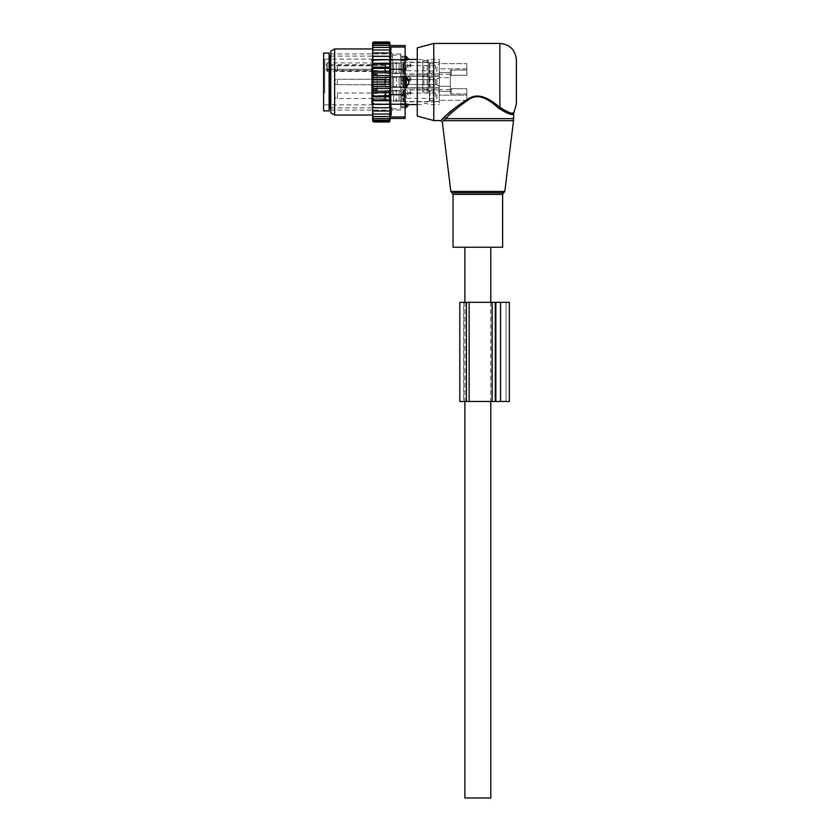 <?xml version="1.0" encoding="UTF-8"?>
<svg xmlns="http://www.w3.org/2000/svg" width="840" height="840" viewBox="0 0 840 840"><rect width="100%" height="100%" fill="white"/><g stroke="black" fill="none" stroke-linecap="round" stroke-linejoin="round"><path stroke-width="0.63" stroke-dasharray="4.2 3.15" d="M453.044 247.222L502.614 247.222M516.39 104.023L516.39 81.995M417.249 116.12L417.249 47.87M433.766 120.551L433.766 43.438M441.956 119.27C440.255 120.971 440.255 120.971 441.956 119.27L443.531 120.666C441.913 122.441 441.913 122.441 443.531 120.666L445.704 118.65L513.629 118.65M494.991 105.147L498.887 108.433L499.863 107.352L495.789 104.202L494.991 105.147C488.208 98.637 476.427 92.873 467.544 100.149C458.062 107.111 450.786 113.274 445.704 118.65L444.549 116.855M500.588 107.961L510.048 112.833M510.3 112.875L511.896 113.043M512.873 112.99L513.881 112.77M498.887 108.433C507.875 113.946 512.788 115.678 513.629 113.642C512.978 115.71 508.064 113.978 498.887 108.433M495.789 104.202L486.014 98.059L474.191 96.442L454.766 108.181M466.82 63.641L466.82 75.243L466.82 63.641L439.278 63.641L439.278 59.409L439.278 72.513L439.278 63.641L466.82 63.641L466.82 75.243L451.395 75.243A1.103 0.777 180 0 0 450.293 76.031A1.103 0.777 180 0 1 451.395 75.243L466.82 75.243L466.82 63.641M451.395 70.045L466.82 70.045L451.395 70.045A1.103 0.777 180 0 0 450.293 70.823L450.293 87.959A1.103 0.777 180 0 0 451.395 88.736L466.82 88.736L466.82 100.349L466.82 95.151L439.278 95.151L439.278 68.838L439.278 95.151L466.82 95.151L466.82 88.736L466.82 100.349L466.82 93.944L451.395 93.944L466.82 93.944L466.82 88.736L451.395 88.736A1.103 0.777 180 0 1 450.293 87.959L450.293 93.167A1.103 0.777 180 0 0 451.395 93.944A1.103 0.777 180 0 1 450.293 93.167L450.293 70.823A1.103 0.777 180 0 1 451.395 70.045L451.395 75.243L451.395 70.045M408.796 80.598A4.41 3.066 -0 0 0 406.235 78.928L406.235 76.482L408.986 81.995L406.235 87.507L406.235 78.928L400.722 78.928L400.722 85.05L400.722 78.928L405.132 78.928M405.132 76.482L400.722 76.482L400.722 78.928L400.722 60.091L400.722 76.482L406.235 76.482M408.796 104.528L408.796 104.528A4.41 3.171 180 0 1 406.235 106.26L406.235 103.898L400.722 103.898L400.722 87.507L406.235 87.507M422.751 92.82L422.751 59.409L422.751 92.82M405.132 87.507L400.722 87.507L400.722 103.898L405.132 103.898M400.722 94.889L400.722 55.083L400.722 94.889M405.132 57.729L400.722 57.729L400.722 60.091L400.722 56.49L400.722 57.729L406.235 57.729L406.235 56.49M400.722 103.898L400.722 107.499L400.722 103.898M406.235 107.499L406.235 106.26L400.722 106.26L405.132 106.26M405.132 60.091L400.722 60.091L406.235 60.091L406.235 57.729A4.41 3.171 -0 0 1 408.796 59.451L408.796 59.451M392.459 94.889L392.459 55.083L392.459 94.889M392.459 94.406L392.459 56.112L392.459 94.406M428.264 92.82L428.264 59.409L428.264 92.82M329.123 69.058L329.123 108.98L329.123 69.058M439.278 91.476L439.278 104.58L439.278 91.476L439.278 101.819L439.278 91.476L450.293 91.476L450.293 89.702L450.293 91.476L439.278 91.476M439.278 77.711L439.278 88.053L439.278 75.936L439.278 77.711L450.293 77.711L439.278 77.711M329.123 110.912L329.123 53.078M439.278 62.905L439.278 72.513L439.278 62.905M450.293 72.513L450.293 74.288L450.293 72.513L439.278 72.513L450.293 72.513M401.825 101.084L401.825 89.702L401.825 101.084M401.825 84.903L401.825 75.936L401.825 84.903M323.61 110.912L323.61 53.078M401.825 62.905L401.825 74.288L401.825 62.905M401.825 100.475L401.825 90.395L401.825 100.475M401.825 84.567L401.825 76.618L401.825 84.567M323.61 70.508L323.61 105.956L323.61 70.508M401.825 63.515L401.825 73.595L401.825 63.515M393.561 91.046L393.561 101.136L393.561 91.046M393.561 79.422L393.561 87.36L393.561 79.422M393.561 72.933L393.561 62.853L393.561 72.933M393.561 100.233L393.561 90.668L393.561 100.233M393.561 84.441L393.561 76.902L393.561 84.441M326.371 66.612L326.371 64.04L326.413 68.145L327.474 68.943L327.474 70.508A1.103 0.777 180 0 1 326.371 69.731L326.371 66.612A1.103 0.777 180 0 1 327.474 65.835L327.474 71.474L327.474 70.508L371.532 70.508L371.532 69.269L327.474 69.269A1.103 0.777 -0 0 1 326.371 68.492L326.371 69.731M326.371 68.492L327.474 69.436L371.532 69.436L371.532 104.853L371.532 59.136L371.532 64.596L327.474 64.596L327.474 62.895L371.532 62.895A1.103 0.924 -0 0 1 372.635 63.809A1.103 0.777 180 0 1 371.532 64.596L371.532 65.835L327.474 65.835L327.474 64.596A1.103 0.777 180 0 0 326.371 65.373M326.371 64.04L327.474 62.895M393.561 63.756L393.561 73.322L393.561 63.756M385.298 91.287L385.298 100.853L385.298 91.287M385.298 79.548L385.298 87.087L385.298 79.548M372.635 65.047L372.635 103.751L372.635 65.047A1.103 0.777 180 0 1 371.532 65.835L371.532 71.474L372.635 72.576L372.635 71.285L372.635 72.576M385.298 72.692L385.298 63.126L385.298 72.692M385.298 98.417L385.298 92.736L385.298 98.417M385.298 83.444L385.298 78.96L385.298 83.444M372.635 92.809L372.635 89.302L372.635 93.429L372.635 90.027L372.635 92.809L377.318 92.809L377.318 90.027L377.318 93.429L377.318 92.809L372.635 92.809M372.635 80.545L372.635 85.019L372.635 80.545M372.635 70.886L372.635 65.195L372.635 70.886M372.635 93.104L372.635 98.795L372.635 93.104M385.298 65.562L385.298 71.253L385.298 65.562M377.318 74.686L377.318 89.302L377.318 74.686L372.635 74.686L377.318 74.686M377.318 89.302L377.318 93.429L377.318 89.302L372.635 89.302L377.318 89.302M466.82 100.349L439.278 100.349L466.82 100.349M466.82 68.838L439.278 68.838L466.82 68.838M408.986 79.517L410.77 80.241L408.986 82.047L407.19 80.241L408.986 82.047L410.77 80.241L410.77 77.9L408.986 76.839L407.19 77.9L408.986 76.839L410.77 77.9L408.986 79.37L407.19 77.9L408.986 79.37L410.77 77.9L410.77 80.241L409.353 79.517L407.19 80.241L407.19 77.9L407.19 80.241L408.618 79.517L406.235 79.517L406.235 84.473L406.235 79.517L406.235 84.473L406.235 79.517L404.744 81.995L406.235 84.473L435.509 84.473L435.509 79.517L435.509 84.473L435.509 79.517L435.509 84.473L436.884 84.84L436.884 79.149L436.884 84.84L439.278 86.226L439.278 77.763L439.278 86.226L439.278 80.808L439.278 86.226L436.884 84.84L436.884 79.149L439.278 77.763L436.884 79.149L436.884 84.84L406.235 84.473L404.744 81.995L406.235 79.517L408.986 79.517M429.366 87.539L429.366 76.209L429.366 87.539M429.366 87.014L429.366 76.766L429.366 87.014M433.766 76.976L433.766 87.224L433.766 76.976M433.766 87.539L433.766 76.209L433.766 87.539M439.278 87.539L439.278 76.209L439.278 87.539M385.298 85.166L385.298 78.687L385.298 85.166M385.298 85.953L385.298 77.858L385.298 85.953M389.161 77.501L389.161 86.677L389.161 77.501M390.81 87.014L390.81 76.766L390.81 87.014M390.81 86.489L390.81 77.311L390.81 86.489M396.312 77.501L396.312 86.677L396.312 77.501M399.074 87.276L399.074 76.482L399.074 87.276M399.074 86.489L399.074 77.311L399.074 86.489M403.473 76.976L403.473 87.224L403.473 76.976M407.19 94.007L408.618 93.282L410.77 94.007L408.986 95.812L407.19 94.007L407.19 91.675L408.986 90.605L410.77 91.675L408.986 93.135L407.19 91.675M429.366 101.314L429.366 89.985L429.366 101.314M406.235 95.067L406.235 98.238L406.235 95.067M429.366 100.779L429.366 90.531L429.366 100.779M433.766 90.741L433.766 100.999L433.766 90.741M433.766 101.314L433.766 89.985L433.766 101.314M439.278 101.314L439.278 89.985L439.278 101.314M439.278 94.573L439.278 91.539L436.884 92.915L436.884 98.606L439.278 99.992L439.278 94.573L439.278 99.992M385.298 98.931L385.298 92.463L385.298 98.931M385.298 99.729L385.298 91.633L385.298 99.729M389.161 91.266L389.161 100.443L389.161 91.266M390.81 100.779L390.81 90.531L390.81 100.779M390.81 100.254L390.81 91.077L390.81 100.254M396.312 91.266L396.312 100.443L396.312 91.266M399.074 101.052L399.074 90.258L399.074 101.052M399.074 100.254L399.074 91.077L399.074 100.254M403.473 90.741L403.473 100.999L403.473 90.741M407.19 66.476L408.618 65.74L410.77 66.476L408.986 68.282L407.19 66.476L407.19 64.134L408.986 63.074L410.77 64.134L408.986 65.604L407.19 64.134M429.366 73.773L429.366 62.444L429.366 73.773M406.235 67.526L406.235 70.707L406.235 67.526M429.366 73.248L429.366 62.99L429.366 73.248M433.766 63.2L433.766 73.458L433.766 63.2M433.766 73.773L433.766 62.444L433.766 73.773M439.278 73.773L439.278 62.444L439.278 73.773M439.278 67.032L439.278 63.998L436.884 65.373L436.884 71.075L439.278 72.45L439.278 67.032L439.278 72.45M385.298 71.4L385.298 64.921L385.298 71.4M385.298 72.188L385.298 64.092L385.298 72.188M389.161 63.735L389.161 72.902L389.161 63.735M390.81 73.248L390.81 62.99L390.81 73.248M390.81 72.713L390.81 63.546L390.81 72.713M396.312 63.735L396.312 72.902L396.312 63.735M399.074 73.511L399.074 62.716L399.074 73.511M399.074 72.713L399.074 63.546L399.074 72.713M403.473 63.2L403.473 73.458L403.473 63.2M389.865 51.975L390.075 52.973L372.635 52.973L372.635 115.038L372.635 48.951L372.635 56.248L390.075 56.248L389.445 52.973L390.075 52.973L372.635 52.973L372.635 51.366L373.737 49.97L372.635 49.97L372.635 51.366M372.635 56.248L372.635 74.036L373.737 72.817L389.445 72.817L390.075 71.253L389.445 68.376L372.635 67.82M390.075 79.821L372.635 79.821L372.635 84.168L390.075 84.168L389.445 81.995L390.075 75.495L372.635 75.495L372.635 74.036M372.635 75.495L372.635 78.487L373.737 77.374L389.445 77.374M372.635 79.821L372.635 78.487M372.635 84.168L372.635 87.476L373.737 86.614L389.445 86.614L390.075 84.168M390.075 107.74L372.635 107.74L372.635 111.017L390.075 111.017L389.445 111.017L390.075 107.74L389.445 107.625L390.075 104.391L389.445 103.887L390.075 100.737L389.445 99.876L390.075 96.831L389.445 91.172L390.075 88.494L372.635 88.494L372.635 87.476M372.635 88.494L372.635 91.886L373.737 91.172L389.445 91.172M372.635 107.74L372.635 91.886M372.635 121.097L372.635 111.017L373.737 111.017L372.635 109.526M372.635 42.893L372.635 44.919L373.737 43.754L372.656 43.754L373.527 42L389.498 42L373.737 42M390.075 52.973L389.445 49.97L390.022 49.97L372.635 49.97L372.635 47.418L389.949 47.418L372.635 47.418L372.635 45.349L389.844 45.349L372.635 44.919M372.635 52.973L373.737 52.973L372.635 54.463M389.445 52.973L373.737 52.973M390.075 56.248L372.635 56.312M372.635 57.845L373.737 56.364M372.635 59.598L390.075 59.598L389.445 56.364M390.075 59.598L372.635 59.871M372.635 61.53L373.737 60.091M372.635 63.252L390.075 63.252L389.445 60.091M390.075 63.252L389.445 64.113L372.635 63.724M372.635 65.499L373.737 64.113M372.635 67.158L390.075 67.158L389.445 64.113M390.075 67.158L389.445 68.376M372.635 69.689L373.737 68.376M390.075 71.253L385.298 71.253M372.635 72.104L373.737 72.817M372.635 76.514L373.737 77.374M389.445 81.995L373.737 81.995L372.635 80.997M372.635 82.982L373.737 81.995M372.635 85.502L373.737 86.614M372.635 89.954L373.737 91.172M372.635 94.3L373.737 95.613L372.635 96.17M372.635 98.49L373.737 99.876L372.635 100.264M372.635 102.448L373.737 103.887L372.635 104.118M372.635 106.145L373.737 107.625L372.635 107.677M372.635 112.623L373.737 114.02L372.635 114.02L390.022 114.02L389.445 116.561L372.635 116.561L389.949 116.561L389.445 118.639L372.635 118.639L389.844 118.639L389.445 120.236L373.737 120.236L372.635 119.07M372.635 115.28L373.737 116.561M372.635 117.422L373.737 118.639M389.445 120.236L372.656 120.236L373.737 121.989L389.498 121.989L389.613 121.338L373.086 121.338L389.613 121.338L389.729 120.236L373.737 120.236M372.635 45.349L373.737 45.349L372.635 46.557M372.635 47.418L373.737 47.418L372.635 48.71M389.445 121.338L373.737 121.338M389.445 121.989L373.737 121.989M389.445 42L389.613 42.651L373.086 42.651L389.613 42.651L389.729 43.754L373.737 43.754M389.445 42.651L373.737 42.651M405.132 118.451L405.132 69.279L390.726 69.279L391.282 112.854M391.031 115.164L390.726 116.97L405.132 116.97M400.722 106.648L400.722 53.907L400.722 106.648M400.722 67.977L400.722 60.564L400.722 70.445L400.722 67.977L405.132 67.977L405.132 70.445L405.132 59.147L405.132 67.977L400.722 67.977M400.722 80.567L400.722 70.445L400.722 83.422L400.722 80.567L405.132 80.567L405.132 83.422L405.132 70.445L405.132 80.567L400.722 80.567M400.722 93.545L400.722 83.422L400.722 96.012L400.722 93.545L405.132 93.545L405.132 96.012L405.132 83.422L405.132 93.545L400.722 93.545M400.722 103.415L400.722 96.012L400.722 104.843L400.722 103.415L405.132 103.415L405.132 104.843L405.132 96.012L405.132 103.415L400.722 103.415M400.722 107.552L400.722 104.843L400.722 107.74L405.132 107.74L405.132 104.843L405.132 107.552L400.722 107.552M400.722 59.147L400.722 56.427L400.722 59.147L405.132 59.147L405.132 56.248L405.132 59.147L400.722 59.147M400.722 56.427L405.132 56.427L400.722 56.427M330.771 106.648L330.771 53.907L330.771 106.648M330.771 51.177L330.771 112.812M405.132 69.279L405.132 47.019L390.747 47.114M390.726 69.279L390.726 59.735L405.132 59.735M334.635 115.038L334.635 48.951M405.132 45.538L405.132 47.019M390.726 59.735L391.031 48.857M372.635 118.639L389.445 118.639M372.635 116.561L389.445 116.561M372.635 114.02L373.737 114.02M389.445 114.02L389.865 112.014M390.075 88.494L389.445 86.614M390.075 75.495L389.445 72.817M372.635 49.97L390.022 49.97L389.445 47.418L373.737 47.418M389.445 43.754L389.445 47.418M389.445 49.97L373.737 49.97M389.445 45.349L373.737 45.349M390.075 111.017L372.635 111.017M389.445 111.017L373.737 111.017M389.445 107.625L373.737 107.625M390.075 104.391L372.635 104.391M389.445 103.887L373.737 103.887M390.075 100.737L372.635 100.737M389.445 99.876L373.737 99.876M390.075 96.831L372.635 96.831M389.445 95.613L373.737 95.613M390.075 92.736L385.298 92.736M459.795 302.306L466.399 302.306L463.649 302.306L463.649 401.447L466.399 401.447L463.649 401.447L463.649 302.306L466.399 302.306L466.399 401.447L459.795 401.447M500.546 401.447L492.114 401.447L492.114 302.306L509.366 302.306L509.366 401.447L495.59 401.447L495.59 302.306L495.59 401.447L506.058 401.447L500.546 401.447L500.546 302.306M492.114 401.447L466.399 401.447L492.282 401.447L492.282 302.306L492.282 401.447L466.399 401.447L466.399 302.306L466.399 401.447M492.114 302.306L466.399 302.306M506.058 401.447L506.058 302.306L506.058 401.447M477.834 247.222L464.888 247.222L477.834 247.222M464.888 798L490.77 798M504.819 191.436L450.839 191.436M513.513 120.666L443.531 120.666M451.941 192.791L503.727 192.791M453.044 194.355L502.614 194.355M499.863 107.352L499.863 43.438M451.395 88.736L451.395 93.944L451.395 88.736M405.132 85.05L406.235 85.05A4.41 3.066 180 0 0 408.796 83.391M423.854 92.295L423.854 60.512L423.854 92.295M427.161 92.295L427.161 60.512L427.161 92.295M330.225 107.877L330.225 56.112M439.278 86.279L450.293 86.279L439.278 86.279M324.713 92.957L324.713 59.136L324.713 92.957M372.635 70.045A1.103 1.103 0 0 0 371.532 68.943L371.532 69.436A1.103 0.609 -0 0 1 372.635 70.045A1.103 0.777 -0 0 0 371.532 69.269L327.474 69.436M372.635 71.285A1.103 0.777 -0 0 0 371.532 70.508L371.532 71.474L327.474 71.474L326.371 70.371M377.318 71.18L372.635 71.18L377.318 71.18M404.03 87.539L404.03 76.209L404.03 87.539M429.912 77.501L429.912 86.677L429.912 77.501M433.219 77.501L433.219 86.677L433.219 77.501M337.386 84.641L337.386 79.243L337.386 84.641M384.752 84.641L384.752 79.243L384.752 84.641M385.854 77.501L385.854 86.677L385.854 77.501M402.927 77.501L402.927 86.677L402.927 77.501M404.03 101.314L404.03 89.985L404.03 101.314M429.912 91.266L429.912 100.443L429.912 91.266M433.219 91.266L433.219 100.443L433.219 91.266M337.386 98.406L337.386 93.009L337.386 98.406M384.752 98.406L384.752 93.009L384.752 98.406M385.854 91.266L385.854 100.443L385.854 91.266M402.927 91.266L402.927 100.443L402.927 91.266M435.509 96.464L435.509 93.282L435.509 96.464M409.353 93.282L436.884 92.915L436.884 98.606L406.235 98.238L404.744 95.76L406.235 93.282L408.618 93.282M404.03 73.773L404.03 62.444L404.03 73.773M429.912 63.735L429.912 72.902L429.912 63.735M433.219 63.735L433.219 72.902L433.219 63.735M337.386 70.864L337.386 65.468L337.386 70.864M384.752 70.864L384.752 65.468L384.752 70.864M385.854 63.735L385.854 72.902L385.854 63.735M402.927 63.735L402.927 72.902L402.927 63.735M435.509 68.922L435.509 65.74L435.509 68.922M409.353 65.74L436.884 65.373L436.884 71.075L406.235 70.707L404.744 68.229L406.235 65.74L408.618 65.74M405.132 94.71L390.726 94.71M405.132 104.255L390.726 104.255M400.722 60.564L405.132 60.564L400.722 60.564M400.722 70.445L405.132 70.445L400.722 70.445M400.722 83.422L405.132 83.422L400.722 83.422M400.722 96.012L405.132 96.012L400.722 96.012M400.722 104.843L405.132 104.843L400.722 104.843M495.285 401.447L495.285 302.306M469.151 401.447L469.151 302.306M491.883 401.447L491.883 302.306L491.883 401.447M496.146 401.447L496.146 302.306L496.146 401.447M417.249 104.58L422.751 104.58L423.854 103.478L427.161 103.478L428.264 104.58L439.278 104.58M417.249 59.409L422.751 59.409L423.854 60.512L427.161 60.512L428.264 59.409L439.278 59.409M392.459 108.895L400.722 108.895M392.459 55.083L400.722 55.083M400.722 56.49L405.132 56.49M400.722 107.499L405.132 107.499M330.771 56.112L392.459 56.112M330.771 107.877L392.459 107.877M401.825 89.702L450.293 89.702M401.825 101.819L439.278 101.819M401.825 88.053L439.278 88.053L401.825 88.053M401.825 75.936L439.278 75.936L401.825 75.936M401.825 74.288L450.293 74.288M401.825 62.171L439.278 62.171M393.561 101.136L401.825 101.136M393.561 90.395L401.825 90.395M393.561 76.618L401.825 76.618L393.561 76.618M393.561 87.36L401.825 87.36L393.561 87.36M372.635 103.751L371.532 104.853L324.713 104.853L323.61 105.956M372.635 60.239L371.532 59.136L324.713 59.136L323.61 58.034M393.561 62.853L401.825 62.853M393.561 73.595L401.825 73.595M385.298 100.853L393.561 100.853M385.298 90.668L393.561 90.668M385.298 76.902L393.561 76.902L385.298 76.902M385.298 87.087L393.561 87.087L385.298 87.087M385.298 63.126L393.561 63.126M385.298 73.322L393.561 73.322M372.635 98.795L385.298 98.795M372.635 78.96L385.298 78.96L372.635 78.96M372.635 85.019L385.298 85.019L372.635 85.019M377.318 70.56L372.635 70.56L377.318 70.56M377.318 73.962L372.635 73.962M377.318 93.429L372.635 93.429L377.318 93.429M377.318 90.027L372.635 90.027M372.635 65.195L385.298 65.195M429.366 87.78L404.03 87.78L402.927 86.677L399.074 86.677L402.927 86.677L404.03 87.78L429.366 87.78M429.912 77.311L429.366 76.766L429.912 77.311L433.766 76.766L429.912 77.311M429.912 86.677L429.366 87.224L429.912 86.677L433.766 87.224L429.912 86.677M439.278 87.78L433.766 87.78L439.278 87.78M439.278 76.209L433.766 76.209L439.278 76.209M334.635 81.995A2.751 2.751 0 0 0 337.386 84.745L384.752 84.745L385.298 85.302L384.752 84.745L337.386 84.745A2.751 2.751 0 0 1 334.635 81.995A2.751 2.751 0 0 1 337.386 79.243A2.751 2.751 0 0 0 334.635 81.995M384.752 79.243L337.386 79.243L384.752 79.243L385.298 78.687L384.752 79.243M385.854 77.311L390.81 76.766L385.854 77.311M385.854 86.677L390.81 87.224L385.854 86.677M396.312 77.311L390.81 77.311L396.312 77.311L399.074 76.482L396.312 77.311M396.312 86.677L390.81 86.677L396.312 86.677L399.074 87.496L396.312 86.677M402.927 77.311L399.074 77.311L402.927 77.311L404.03 76.209L402.927 77.311M429.366 76.209L404.03 76.209L429.366 76.209M435.509 79.517L409.353 79.517L435.509 79.517M410.77 94.007L410.77 91.675M429.366 101.546L404.03 101.546L402.927 100.443L399.074 100.443M433.766 90.531L433.219 91.077L429.366 90.531M433.766 100.999L433.219 100.443L429.366 100.999M439.278 101.546L433.766 101.546M439.278 89.985L433.766 89.985M385.298 92.463L384.752 93.009L337.386 93.009A2.751 2.751 0 0 0 334.635 95.76A2.751 2.751 0 0 0 337.386 98.522L384.752 98.522L385.298 99.067M390.81 90.531L385.298 91.633M390.81 100.999L385.298 99.897M399.074 90.258L396.312 91.077L390.81 91.077M399.074 101.273L396.312 100.443L390.81 100.443M429.366 89.985L404.03 89.985L402.927 91.077L399.074 91.077M410.77 66.476L410.77 64.134M429.366 74.004L404.03 74.004L402.927 72.902L399.074 72.902M433.766 62.99L433.219 63.546L429.366 62.99M433.766 73.458L433.219 72.902L429.366 73.458M439.278 74.004L433.766 74.004M439.278 62.444L433.766 62.444M385.298 64.921L384.752 65.468L337.386 65.468A2.751 2.751 0 0 0 334.635 68.229A2.751 2.751 0 0 0 337.386 70.98L384.752 70.98L385.298 71.526M390.81 62.99L385.298 64.092M390.81 73.458L385.298 72.356M399.074 62.716L396.312 63.546L390.81 63.546M399.074 73.731L396.312 72.902L390.81 72.902M429.366 62.444L404.03 62.444L402.927 63.546L399.074 63.546M400.722 53.907L330.771 53.907M400.722 110.082L330.771 110.082M400.722 56.248L405.132 56.248M400.722 107.74L405.132 107.74M490.77 302.306L490.77 401.447M464.888 302.306L464.888 401.447"/><path stroke-width="1.26" d="M465.948 247.222L453.044 247.222L453.044 194.355L502.614 194.355L502.614 247.222L465.948 247.222M516.39 81.995L516.39 59.965L516.39 104.023L513.629 113.642L513.629 118.65L445.704 118.65L443.531 120.666C441.913 122.441 441.913 122.441 443.531 120.666L441.956 119.27L444.213 117.148L441.956 119.27C440.255 120.971 440.255 120.971 441.956 119.27M433.766 120.551L433.766 43.438L417.249 47.87L417.249 116.12L433.766 120.551L440.685 120.551L442.323 121.999L450.839 191.436L504.819 191.436L513.513 120.666L443.531 120.666M433.766 43.438L499.863 43.438L499.863 107.352C508.41 112.718 513.082 114.523 513.881 112.77C513.261 114.555 508.589 112.749 499.863 107.352L500.588 107.961M511.896 113.043L512.873 112.99M498.887 108.433C507.875 113.946 512.788 115.678 513.629 113.642C512.978 115.71 508.064 113.978 498.887 108.433C491.841 102.26 480.48 92.117 469.592 98.973C459.102 106.166 451.132 112.728 445.704 118.65L444.213 117.148C449.904 111.458 458.231 105.168 469.214 98.27C480.606 91.697 492.481 101.43 499.863 107.352L498.887 108.433M454.766 108.181L444.549 116.855M408.796 104.528L406.235 103.898L408.796 104.528A4.41 3.171 -0 0 1 406.235 106.26L406.235 107.499L408.986 104.58L417.249 104.58M405.132 103.898L406.235 103.898L406.235 106.26L405.132 106.26M405.132 76.482L406.235 76.482L408.796 80.598L408.796 83.391L406.235 87.507L405.132 87.507M405.132 56.49L406.235 56.49L406.235 60.091L408.796 59.451L405.132 60.091M405.132 78.928L406.235 78.928L406.235 87.507M408.796 80.598A4.41 3.066 -0 0 0 406.235 78.928L406.235 76.482M329.123 95.855L329.123 110.912L323.61 110.912L323.61 53.078L329.123 53.078L329.123 95.855M373.737 52.973L372.635 54.463L372.635 52.973L390.075 52.973L389.445 49.97L373.737 49.97L372.635 51.366L372.635 42.893L373.527 42L372.656 43.754L389.445 43.754L389.844 45.349L373.737 45.349L372.635 46.557M372.635 119.07L373.737 120.236L372.656 120.236L373.737 121.989L372.635 121.097L372.635 89.954L373.737 91.172L389.445 91.172L390.075 92.736L389.445 95.613L372.635 96.17M390.075 84.168L372.635 84.168L372.635 79.821L390.075 79.821L389.445 81.995L390.075 88.494L372.635 88.494L372.635 89.954M372.635 88.494L372.635 85.502L373.737 86.614L389.445 86.614M372.635 84.168L372.635 85.502M372.635 79.821L372.635 76.514L373.737 77.374L389.445 77.374L390.075 79.821M372.635 54.463L372.635 71.253L390.075 71.253L389.445 72.817L390.075 75.495L372.635 75.495L372.635 76.514M372.635 75.495L372.635 72.104L373.737 72.817L389.445 72.817M372.635 71.253L372.635 72.104M372.635 52.973L372.635 51.366M372.635 107.74L390.075 107.74L389.445 120.236L373.737 120.236M372.635 118.639L373.737 118.639L372.635 117.422M389.445 118.639L373.737 118.639M372.635 116.561L373.737 116.561L372.635 115.28M389.445 116.561L373.737 116.561M372.635 114.02L373.737 114.02L372.635 112.623M389.445 114.02L373.737 114.02M372.635 111.017L373.737 111.017L372.635 109.526M389.445 111.017L373.737 111.017M390.075 107.74L372.635 107.677M372.635 106.145L373.737 107.625M372.635 104.391L390.075 104.391L389.445 107.625M390.075 104.391L372.635 104.118M372.635 102.448L373.737 103.887M372.635 100.737L390.075 100.737L389.445 103.887M390.075 100.737L389.445 99.876L372.635 100.264M372.635 98.49L373.737 99.876M372.635 96.831L390.075 96.831L389.445 99.876M390.075 96.831L389.445 95.613M372.635 94.3L373.737 95.613M390.075 92.736L372.635 92.736M372.635 91.886L373.737 91.172M372.635 87.476L373.737 86.614M389.445 81.995L373.737 81.995L372.635 82.982M372.635 80.997L373.737 81.995M372.635 78.487L373.737 77.374M372.635 74.036L373.737 72.817M372.635 69.689L373.737 68.376L372.635 67.82M372.635 65.499L373.737 64.113L372.635 63.724M372.635 61.53L373.737 60.091L372.635 59.871M372.635 57.845L373.737 56.364L372.635 56.312M372.635 49.97L373.737 49.97M389.445 49.97L390.022 49.97L389.445 47.418L373.737 47.418L372.635 48.71M372.635 47.418L373.737 47.418M389.445 47.418L389.445 45.349M372.635 45.349L373.737 45.349M372.635 44.919L373.737 43.754M389.445 43.754L389.498 42L390.443 45.538L405.132 45.538L405.132 118.451L390.443 118.451L389.498 121.989L373.737 121.989M389.445 121.989L389.613 121.338L373.737 121.338M389.445 121.338L389.445 120.236M389.445 42.651L373.737 42.651M389.445 42L373.737 42M405.132 116.97L390.726 116.97C390.358 118.933 390.358 118.933 390.726 116.97C390.358 118.933 390.358 118.933 390.726 116.97L391.356 111.006L390.726 104.255L390.726 47.019C390.358 45.055 390.358 45.055 390.726 47.019C390.358 45.055 390.358 45.055 390.726 47.019L405.132 47.019M391.282 112.854L391.031 115.164M330.771 112.812L330.771 51.177L334.635 48.951L334.635 115.038L330.771 112.812M391.356 52.983L391.356 53.718M391.031 48.857L390.747 47.114M372.635 59.598L390.075 59.598L389.445 56.364L390.075 56.248L372.635 56.248M389.445 56.364L373.737 56.364M390.075 59.598L373.737 60.091M389.445 60.091L390.075 63.252L372.635 63.252M390.075 63.252L389.445 64.113L373.737 64.113M389.445 64.113L390.075 67.158L372.635 67.158M390.075 67.158L389.445 68.376L373.737 68.376M390.075 71.253L389.445 68.376M390.075 75.495L389.445 77.374M390.075 88.494L389.445 91.172M390.075 56.248L389.445 52.973M459.795 401.447L459.795 302.306L459.795 401.447L492.114 401.447L492.114 302.306L509.366 302.306L509.366 401.447L500.546 401.447L500.546 302.306M469.151 401.447L469.151 302.306L459.795 302.306M492.114 401.447L500.546 401.447M469.151 302.306L492.114 302.306M490.77 401.447L490.77 798L464.888 798L464.888 401.447M504.819 191.436L503.727 192.791L451.941 192.791L450.839 191.436M408.796 59.451A4.41 3.171 -0 0 0 406.235 57.729L405.132 57.729M408.796 83.391A4.41 3.066 -0 0 1 406.235 85.05L405.132 85.05M330.771 56.112L330.225 56.112L330.225 107.877L330.771 107.877M405.132 104.255L390.726 104.255M405.132 69.279L390.726 69.279M405.132 94.71L390.726 94.71M405.132 59.735L390.726 59.735M466.399 302.306L466.399 401.447M495.285 401.447L495.285 302.306M451.941 192.791L453.044 194.355M503.727 192.791L502.614 194.355M513.629 118.65L513.513 120.666M499.863 43.438C509.901 44.415 515.403 49.928 516.39 59.965M406.235 56.49L408.986 59.409L417.249 59.409M405.132 107.499L406.235 107.499M330.225 56.112L329.123 55.01M330.225 107.877L329.123 108.98M372.635 115.038L334.635 115.038M372.635 48.951L334.635 48.951M490.77 247.222L490.77 302.306M464.888 247.222L464.888 302.306"/></g></svg>
